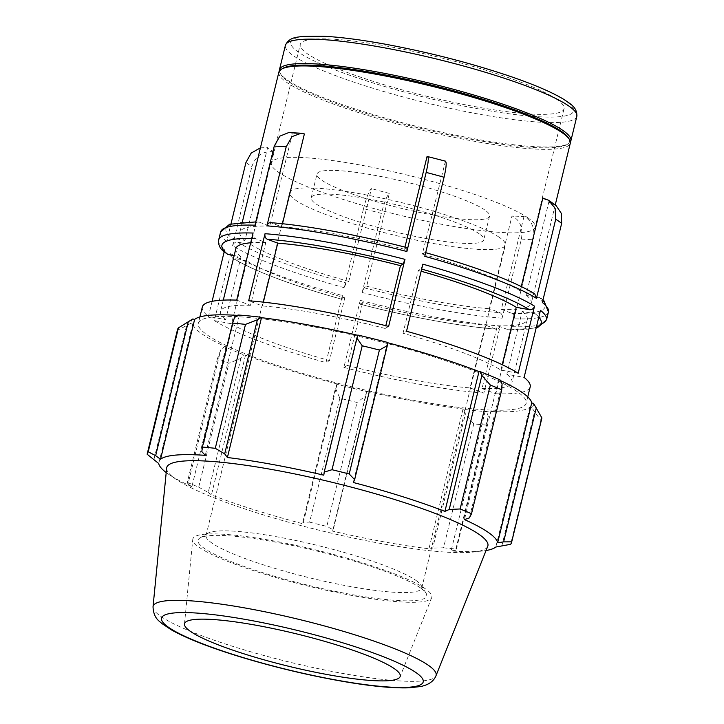 <?xml version="1.0" encoding="UTF-8"?>
<svg xmlns="http://www.w3.org/2000/svg" width="724" height="724" viewBox="0 0 724 724"><rect width="100%" height="100%" fill="white"/><g stroke="black" fill="none" stroke-linecap="round" stroke-linejoin="round"><path stroke-width="0.54" stroke-dasharray="3.62 2.71" d="M521.389 239.065C523.235 227.816 520.104 220.087 512.004 215.879L489.37 308.714L499.886 312.668C501.804 313.673 502.546 315.501 502.112 318.162L521.389 239.065A168.728 25.34 13.7 0 0 533.353 239.734C535.199 228.476 532.068 220.748 523.968 216.539A149.986 22.525 13.7 0 1 512.004 215.879M363.538 208.602C366.416 197.534 369.041 190.865 371.421 188.575L348.787 281.41L346.126 282.948L344.262 287.7L363.538 208.602A168.728 25.34 13.7 0 0 381.43 213.408C384.308 202.349 386.933 195.67 389.313 193.389A149.986 22.525 13.7 0 1 371.421 188.575M260.423 147.823L267.608 147.606L244.974 240.44L231.798 238.024C229.264 237.825 227.553 239.001 226.675 241.544L230.983 223.861M344.262 287.7A168.728 25.34 13.7 0 1 232.603 245.689C233.481 243.146 235.182 241.979 237.725 242.178L250.902 244.594L273.536 151.75A149.986 22.525 13.7 0 1 267.608 147.606M273.536 151.75C262.794 150.891 255.581 155.841 251.88 166.592A168.728 25.34 13.7 0 1 245.952 162.447M254.966 225.191C255.798 222.684 257.228 221.671 259.273 222.159L269.781 226.114L292.415 133.27A149.986 22.525 13.7 0 1 304.379 133.94M292.415 133.27L288.786 132.546M282.487 223.743L281.745 226.775L270.486 222.657M445.45 161.144L422.327 254.079L425.106 252.522M427.07 156.429A149.986 22.525 13.7 0 1 444.961 161.244M534.746 293.835L533.398 293.32A164.294 24.67 -166.3 0 0 424.997 252.54L424.78 256.323M536.339 327.23A164.294 24.67 13.7 0 1 507.859 329.719C509.895 330.207 511.325 329.194 512.158 326.678L495.804 393.747L482.03 388.562L497.343 325.764L508.71 329.882L536.14 328.017M548.448 311.972A168.728 25.34 13.7 0 1 514.076 318.822C514.511 316.162 513.769 314.334 511.85 313.329L501.334 309.374L523.968 216.539M514.076 318.822L533.353 239.734M500.194 326.017C499.37 328.533 497.931 329.547 495.895 329.058L485.379 325.103L470.066 387.901L483.849 393.087L500.194 326.017A168.728 25.34 -166.3 0 1 360.235 300.36L359.909 304.161C409.494 317.094 461.713 326.669 496.637 329.221M496.637 329.212L495.895 329.058A164.294 24.67 13.7 0 1 360.027 304.143L362.688 302.605A149.986 22.525 -166.3 0 0 485.379 325.103M360.235 300.36L343.891 367.43L347.375 365.412L362.688 302.605M502.112 318.162A168.728 25.34 13.7 0 1 362.154 292.505L364.018 287.763L366.679 286.224L389.313 193.389M362.154 292.505L381.43 213.408M342.343 295.546L342.135 299.338L344.796 297.799L329.483 360.597L325.999 362.615L342.343 295.546A168.728 25.34 -166.3 0 1 230.685 253.545L232.386 258.034L246.911 260.975A149.986 22.525 -166.3 0 0 344.796 297.799M232.386 258.034C254.214 271.138 290.758 284.912 342.018 299.356L342.135 299.338A164.294 24.67 13.7 0 1 233.734 258.558M230.685 253.545L214.34 320.614L231.599 323.773L246.911 260.975M232.603 245.689L251.88 166.592M224.132 251.961L224.757 249.391L226.096 253.635M234.151 255.572L240.983 256.83L225.671 319.628L208.412 316.46L212.096 301.338M236.703 300.116L250.486 305.302L265.789 242.495L255.282 238.54C253.364 237.544 252.622 235.716 253.056 233.047M255.771 221.915L259.273 222.159A164.294 24.67 -166.3 0 0 231.798 238.024M263.373 302.152L262.441 305.962L248.667 300.777M388.625 326.433L385.141 328.452L385.811 325.709M407.214 247.708L404.445 249.264L404.96 247.119M422.87 264.179L420.997 268.921L418.336 270.459L403.024 333.266L406.517 331.248M366.679 286.224A149.986 22.525 -166.3 0 0 489.37 308.714M250.902 244.594A149.986 22.525 -166.3 0 0 348.787 281.41M269.781 226.114A149.986 22.525 -166.3 0 0 239.843 232.223A149.986 22.525 -166.3 0 0 244.974 240.44M404.445 249.264A149.986 22.525 -166.3 0 0 281.745 226.775M533.398 293.32L520.212 290.903A149.986 22.525 -166.3 0 0 422.327 254.079M520.212 290.903L521.289 286.496M542.846 198.059A149.986 22.525 13.7 0 1 546.077 200.186A149.986 22.525 13.7 0 1 548.774 202.213L526.14 295.048L541.027 298.243L542.366 302.478M278.876 72.129A149.986 22.525 -166.3 0 0 419.25 129.533A149.986 22.525 -166.3 0 0 570.304 143.171M501.334 309.374A149.986 22.525 -166.3 0 0 531.28 303.266A149.986 22.525 -166.3 0 0 526.14 295.048M517.389 391.756A168.728 25.34 -166.3 0 0 338.189 331.809A168.728 25.34 -166.3 0 0 198.331 323.357A168.728 25.34 -166.3 0 0 356.262 387.928A168.728 25.34 -166.3 0 0 526.194 403.277A168.728 25.34 -166.3 0 0 517.389 391.756M343.891 367.43A168.728 25.34 -166.3 0 0 483.849 393.087M214.34 320.614A168.728 25.34 -166.3 0 0 325.999 362.615M202.331 306.967A168.728 25.34 -166.3 0 0 208.412 316.46M495.804 393.747A168.728 25.34 -166.3 0 0 530.185 386.897M421.142 271.247A149.986 22.525 -166.3 0 0 418.336 270.459M265.789 242.495A149.986 22.525 -166.3 0 0 250.685 242.775M235.852 248.603A149.986 22.525 -166.3 0 0 240.983 256.83M518.176 373.249L500.908 370.082A149.986 22.525 -166.3 0 0 403.024 333.266M500.908 370.082L502.221 364.706M385.141 328.452A149.986 22.525 -166.3 0 0 262.441 305.962M250.486 305.302A149.986 22.525 -166.3 0 0 220.539 311.411A149.986 22.525 -166.3 0 0 225.671 319.628M231.599 323.773A149.986 22.525 -166.3 0 0 329.483 360.597M347.375 365.412A149.986 22.525 -166.3 0 0 470.066 387.901M556.032 205.525L548.774 202.213M556.973 99.487A135.768 20.39 -166.3 0 0 412.78 51.259A135.768 20.39 -166.3 0 0 300.252 44.454A135.768 20.39 -166.3 0 0 307.338 53.73A135.768 20.39 -166.3 0 0 451.532 101.957A135.768 20.39 -166.3 0 0 564.059 108.763A135.768 20.39 -166.3 0 0 556.973 99.487M279.373 70.997A149.986 22.525 -166.3 0 0 280.333 73.495A149.986 22.525 -166.3 0 0 419.829 127.162A149.986 22.525 -166.3 0 0 568.385 143.714A149.986 22.525 -166.3 0 0 570.376 141.931M540.457 310.334C539.579 312.877 537.869 314.044 535.326 313.845L522.149 311.429L506.836 374.236L524.104 377.403M500.031 379.91L498.565 379.738A174.357 26.182 13.7 0 1 500.365 380.562M541.778 418.517A187.48 28.155 13.7 0 1 540.819 420.382L531.706 407.666A176.231 26.462 -166.3 0 0 533.534 403.368M531.706 407.666L529.905 407.196A174.357 26.182 13.7 0 1 485.171 411.105L486.492 411.621L488.266 416.255L486.664 425.115A187.48 28.155 13.7 0 1 473.758 423.857L465.405 414.019L464.12 409.44A176.231 26.462 -166.3 0 0 486.492 411.621M464.12 409.44L463.034 408.951A174.357 26.182 13.7 0 1 366.634 391.277L365.901 395.784L357.041 402.454A187.48 28.155 13.7 0 1 339.846 398.2L335.456 388.236L336.868 384.191A176.231 26.462 -166.3 0 0 366.679 391.575M336.868 384.191L337.14 383.973A174.357 26.182 13.7 0 1 245.536 355.068L244.278 354.977L240.893 358.398L228.929 363.204A187.48 28.155 13.7 0 1 217.517 358.434L220.684 349.964L224.494 346.715A176.231 26.462 -166.3 0 0 244.278 354.977M224.494 346.715L225.96 346.887A174.357 26.182 13.7 0 1 192.81 323.682L190.991 323.257L177.38 330.343A187.48 28.155 13.7 0 1 177.489 329.719M192.828 318.958A176.231 26.462 -166.3 0 0 190.991 323.257M237.499 315.392A174.357 26.182 13.7 0 1 239.354 315.519L238.033 315.003M225.96 346.887L191.878 486.727L188.014 484.012L220.684 349.964M217.517 358.434L187.308 482.374L188.014 484.012M337.14 383.973L303.057 523.805L302.777 522.285L335.456 388.236M339.846 398.2L309.637 522.131L302.777 522.285M463.034 408.951L428.952 548.783L432.735 548.068L465.405 414.019M473.758 423.857L443.55 547.787L432.735 548.068M501.75 546.258L534.43 412.209M529.905 407.196L495.813 547.027M540.819 420.382L510.61 544.312M469.405 517.913L502.085 383.865M498.565 379.738L464.473 519.57M387.385 342.66L353.294 482.492M415.956 580.413A111.007 16.67 13.7 0 1 421.097 585.236A111.007 16.67 13.7 0 1 421.748 587.997A111.007 16.67 13.7 0 1 329.746 582.44A111.007 16.67 13.7 0 1 211.842 543A111.007 16.67 13.7 0 1 206.05 535.416A111.007 16.67 13.7 0 1 207.906 533.262A111.007 16.67 13.7 0 1 306.234 542.783A111.007 16.67 13.7 0 1 415.956 580.413M420.517 587.933A117.668 17.666 -166.3 0 0 304.216 548.041A117.668 17.666 -166.3 0 0 199.987 537.95A117.668 17.666 -166.3 0 0 308.153 585.273A117.668 17.666 -166.3 0 0 425.974 593.046A117.668 17.666 -166.3 0 0 420.517 587.933M425.413 588.838A122.99 18.471 -166.3 0 0 293.528 544.864A122.99 18.471 -166.3 0 0 192.783 539.362A122.99 18.471 -166.3 0 0 199.263 547.371A122.99 18.471 -166.3 0 0 328.633 590.802A122.99 18.471 -166.3 0 0 431.712 597.608A122.99 18.471 -166.3 0 0 425.413 588.838M499.551 237.49A111.007 16.67 -166.3 0 0 381.657 198.05A111.007 16.67 -166.3 0 0 289.645 192.484A111.007 16.67 -166.3 0 0 295.446 200.068A111.007 16.67 -166.3 0 0 413.341 239.508A111.007 16.67 -166.3 0 0 505.343 245.065A111.007 16.67 -166.3 0 0 499.551 237.49M166.647 468.048A165.28 24.824 -166.3 0 0 176.303 479.46A165.28 24.824 -166.3 0 0 321.438 530.783A165.28 24.824 -166.3 0 0 473.912 552.005A165.28 24.824 -166.3 0 0 487.741 546.321M166.203 472.546A174.357 26.182 -166.3 0 0 168.873 474.446A174.357 26.182 -166.3 0 0 191.878 486.727M187.308 482.374A187.48 28.155 -166.3 0 0 198.711 487.134L228.929 363.204M240.893 358.398L208.213 492.447L198.711 487.134M208.213 492.447L211.444 494.899A174.357 26.182 -166.3 0 0 303.057 523.805M309.637 522.131A187.48 28.155 -166.3 0 0 326.823 526.393L357.041 402.454M365.901 395.784L333.221 529.832L326.823 526.393M333.221 529.832L332.542 531.108A174.357 26.182 -166.3 0 0 428.952 548.783M443.55 547.787A187.48 28.155 -166.3 0 0 456.455 549.045L486.664 425.115M488.266 416.255L455.586 550.303L456.455 549.045M455.586 550.303L451.088 550.937A174.357 26.182 -166.3 0 0 482.817 550.973A174.357 26.182 -166.3 0 0 486.057 550.521M485.171 411.105L451.088 550.937M366.634 391.277L332.542 531.108M245.536 355.068L211.444 494.899M186.466 326.008L153.787 460.057M147.171 454.274L177.38 330.343M192.81 323.682L158.728 463.523M234.513 317.583L201.833 451.631M239.354 315.519L205.263 455.351M357.891 335.357L323.809 475.188M482.03 388.562A149.986 22.525 -166.3 0 0 511.977 382.453A149.986 22.525 -166.3 0 0 506.836 374.236M497.343 325.764A149.986 22.525 -166.3 0 0 527.28 319.655A149.986 22.525 -166.3 0 0 522.149 311.429M479.143 233.743A88.808 13.34 -166.3 0 0 384.824 202.195A88.808 13.34 -166.3 0 0 311.22 197.743A88.808 13.34 -166.3 0 0 315.854 203.806A88.808 13.34 -166.3 0 0 410.173 235.363A88.808 13.34 -166.3 0 0 483.777 239.807A88.808 13.34 -166.3 0 0 479.143 233.743M484.917 210.05A88.808 13.34 -166.3 0 0 390.598 178.502A88.808 13.34 -166.3 0 0 316.994 174.05A88.808 13.34 -166.3 0 0 321.628 180.113A88.808 13.34 -166.3 0 0 415.947 211.661A88.808 13.34 -166.3 0 0 489.551 216.114A88.808 13.34 -166.3 0 0 484.917 210.05M528.095 217.96A135.768 20.39 -166.3 0 0 383.901 169.733A135.768 20.39 -166.3 0 0 271.373 162.927A135.768 20.39 -166.3 0 0 278.459 172.203A135.768 20.39 -166.3 0 0 422.644 220.431A135.768 20.39 -166.3 0 0 535.172 227.236A135.768 20.39 -166.3 0 0 528.095 217.96M282.84 68.346A148.746 22.335 -166.3 0 0 281.229 74.943A148.746 22.335 -166.3 0 0 419.585 128.166A148.746 22.335 -166.3 0 0 566.919 144.583A148.746 22.335 -166.3 0 0 568.521 137.985M407.105 247.726A164.294 24.67 -166.3 0 0 271.238 222.82M237.725 242.178A164.294 24.67 -166.3 0 0 346.126 282.948M364.018 287.763A164.294 24.67 -166.3 0 0 499.886 312.668M226.675 241.544A168.728 25.34 13.7 0 1 220.594 232.051M218.675 239.897A168.728 25.34 -166.3 0 0 224.757 249.391M512.158 326.678A168.728 25.34 -166.3 0 0 546.539 319.827M420.997 268.921A164.294 24.67 13.7 0 1 421.667 269.111M251.735 238.449A164.294 24.67 13.7 0 1 255.282 238.54M576.829 116.392A149.986 22.525 13.7 0 1 425.784 102.754A149.986 22.525 13.7 0 1 285.401 45.35M386.145 44.399A145.542 21.856 -166.3 0 0 298.351 52.074A145.542 21.856 -166.3 0 0 478.166 108.817A145.542 21.856 -166.3 0 0 565.96 101.134A145.542 21.856 -166.3 0 0 386.145 44.399M511.85 313.329A164.294 24.67 -166.3 0 0 539.317 297.464M535.326 313.845A164.294 24.67 13.7 0 1 538.81 317.085M153.026 606.812A145.651 21.874 -166.3 0 0 289.428 662.089A145.651 21.874 -166.3 0 0 435.975 675.782M242.296 222.168L239.843 232.223M555.254 204.91L531.28 303.266M425.106 252.513L425.676 252.676M199.896 316.94L198.331 323.357M527.76 396.87L526.194 403.277M223.291 300.134L220.539 311.411M541.027 298.243L542.991 299.917M421.097 585.236L425.974 593.046M207.906 533.262L199.987 537.95M421.748 587.997L505.343 245.065M206.05 535.416L289.645 192.484M473.912 552.005L482.817 550.973M176.303 479.46L168.873 474.446M527.28 319.655L511.977 382.453M311.22 197.743L316.994 174.05M489.551 216.114L483.777 239.807M271.373 162.927L300.252 44.454M564.059 108.763L535.172 227.236M566.919 144.583L568.385 143.714M281.229 74.943L280.333 73.495M184.466 624.079L192.783 539.362M431.712 597.608L400.11 676.65"/><path stroke-width="1.09" d="M230.983 223.861L245.952 162.447L251.201 153.072L260.423 147.823M271.238 222.82C269.192 222.331 267.762 223.345 266.93 225.861L286.215 146.764L292.007 136.619L301.247 133.234L304.379 133.94L282.487 223.743M301.247 133.234L288.786 132.546L279.835 136.148L274.251 146.103A168.728 25.34 13.7 0 1 286.215 146.764M425.106 252.513C476.374 266.957 512.918 280.731 534.746 293.835L536.439 298.333A168.728 25.34 13.7 0 0 424.78 256.323L444.065 177.235C446.527 166.402 446.826 161.072 444.961 161.244M404.96 247.119L427.07 156.429L445.45 161.144M427.07 156.429C428.934 156.266 428.635 161.597 426.174 172.421A168.728 25.34 13.7 0 1 444.065 177.235M199.896 316.94L202.331 306.967A168.728 25.34 -166.3 0 1 236.703 300.116L253.056 233.047A168.728 25.34 -166.3 0 0 218.675 239.897C218.159 244.296 219.643 247.988 223.11 250.984L227.807 254.414L234.151 255.572M212.096 301.338L224.132 251.961M255.771 221.915L229.58 224.268L220.594 232.051A168.728 25.34 13.7 0 1 254.966 225.191L274.251 146.103M385.811 325.709L400.444 265.654L403.114 264.115L404.978 259.364L388.625 326.433A168.728 25.34 -166.3 0 0 248.667 300.777L265.02 233.707C264.586 236.377 265.328 238.205 267.237 239.201L277.754 243.155L263.373 302.152M266.93 225.861A168.728 25.34 13.7 0 1 406.888 251.518L407.105 247.726M406.888 251.518L426.174 172.421M406.517 331.248L422.87 264.179A168.728 25.34 -166.3 0 1 534.529 306.18L518.176 373.249A168.728 25.34 -166.3 0 0 406.517 331.248M521.289 286.496L542.846 198.059L548.521 200.249L555.118 208.322L555.724 219.236A168.728 25.34 13.7 0 1 558.928 221.354A168.728 25.34 13.7 0 1 561.652 223.381L561.39 213.471L556.032 205.525L548.521 200.249M555.254 204.91L570.304 143.171A149.986 22.525 -166.3 0 0 569.426 139.433A149.986 22.525 -166.3 0 0 562.476 132.926A149.986 22.525 -166.3 0 0 414.237 82.074A149.986 22.525 -166.3 0 0 281.374 69.214A149.986 22.525 -166.3 0 0 278.876 72.129L242.296 222.168M542.991 299.917L544.014 300.894L548.448 311.972A168.728 25.34 13.7 0 0 542.366 302.478L561.652 223.381M536.439 298.333L555.724 219.236M527.76 396.87L530.185 386.897A168.728 25.34 -166.3 0 0 524.104 377.403L540.457 310.334A168.728 25.34 -166.3 0 1 546.539 319.827L548.448 311.972M502.221 364.706L516.221 307.284L529.398 309.7C531.941 309.899 533.651 308.732 534.529 306.18M516.221 307.284A149.986 22.525 -166.3 0 0 421.142 271.247M400.444 265.654A149.986 22.525 -166.3 0 0 277.754 243.155M250.685 242.775A149.986 22.525 -166.3 0 0 235.852 248.603L223.291 300.134M570.376 141.931A149.986 22.525 -166.3 0 0 570.883 140.8A149.986 22.525 -166.3 0 0 563.055 130.555A149.986 22.525 -166.3 0 0 403.766 77.269A149.986 22.525 -166.3 0 0 279.446 69.757A149.986 22.525 -166.3 0 0 279.373 70.997M234.513 317.583L232.594 323.121A187.48 28.155 13.7 0 1 245.499 324.379L257.364 319.809L260.405 317.184A176.231 26.462 -166.3 0 0 238.033 315.003L234.513 317.583M260.405 317.184L261.491 317.682A174.357 26.182 13.7 0 1 357.756 335.321M387.657 342.434A176.231 26.462 -166.3 0 0 357.846 335.049L356.878 338.054L362.217 345.782A187.48 28.155 13.7 0 1 379.412 350.036L387.322 345.592L387.657 342.434M387.621 342.724A174.357 26.182 13.7 0 1 478.998 371.566L480.247 371.656L481.885 375.43L490.329 385.041A187.48 28.155 13.7 0 1 501.741 389.802L502.085 383.865L500.031 379.91A176.231 26.462 -166.3 0 0 480.247 371.656M500.365 380.562A174.357 26.182 13.7 0 1 531.715 402.942L533.534 403.368L541.878 417.902A187.48 28.155 13.7 0 1 541.778 418.517L511.56 542.457A187.48 28.155 -166.3 0 0 511.669 541.833L541.878 417.902M178.439 327.863L148.23 451.794A187.48 28.155 -166.3 0 0 147.271 453.649L177.489 329.719A187.48 28.155 13.7 0 1 178.439 327.863L192.828 318.958L194.629 319.429A174.357 26.182 13.7 0 1 237.499 315.392M261.491 317.682L227.399 457.514L224.684 453.858L257.364 319.809M245.499 324.379L215.281 448.319L224.684 453.858M194.629 319.429L160.538 459.269L155.66 455.668L188.34 321.619M148.23 451.794L155.66 455.668M486.057 550.521A174.357 26.182 -166.3 0 0 495.813 547.027L510.61 544.312A187.48 28.155 -166.3 0 0 511.56 542.457M531.715 402.942L497.632 542.774A174.357 26.182 -166.3 0 0 488.474 532.529A174.357 26.182 -166.3 0 0 464.473 519.57L469.405 517.913L471.523 513.741A187.48 28.155 -166.3 0 0 460.12 508.972L490.329 385.041M501.741 389.802L471.523 513.741M481.885 375.43L449.206 509.479L444.907 511.397A174.357 26.182 -166.3 0 0 353.294 482.492L354.642 479.641L387.322 345.592M379.412 350.036L349.203 473.976L354.642 479.641M536.303 407.82L503.623 541.869L511.669 541.833M503.623 541.869L497.632 542.774M435.975 675.782L487.741 546.321A165.28 24.824 -166.3 0 0 479.27 534.52A165.28 24.824 -166.3 0 0 302.035 475.442A165.28 24.824 -166.3 0 0 166.647 468.048L153.026 606.812C153.569 618.884 159.923 621.246 161.552 623.301L171.244 629.799C187.145 638.686 210.756 647.889 242.088 657.41C277.446 668.017 312.551 676.27 347.402 682.144C373.539 686.479 394.236 688.361 409.494 687.8L420.744 686.515C428.626 684.85 433.703 681.275 435.975 675.782A145.651 21.874 -166.3 0 0 428.518 665.392A145.651 21.874 -166.3 0 0 248.558 608.613A145.651 21.874 -166.3 0 0 153.026 606.812M449.206 509.479L460.12 508.972M349.203 473.976A187.48 28.155 -166.3 0 0 332.008 469.713L362.217 345.782M356.878 338.054L324.198 472.102L332.008 469.713M324.198 472.102L323.809 475.188A174.357 26.182 -166.3 0 0 227.399 457.514M215.281 448.319A187.48 28.155 -166.3 0 0 202.376 447.061L232.594 323.121M160.538 459.269A174.357 26.182 -166.3 0 1 205.263 455.351L201.833 451.631L202.376 447.061M147.271 453.649A187.48 28.155 -166.3 0 0 147.171 454.274L158.728 463.523A174.357 26.182 -166.3 0 0 166.203 472.546M478.998 371.566L444.907 511.397M394.426 668.732A111.007 16.67 -166.3 0 0 275.392 629.047A111.007 16.67 -166.3 0 0 184.466 624.079A111.007 16.67 -166.3 0 0 190.312 631.31A111.007 16.67 -166.3 0 0 307.076 670.505A111.007 16.67 -166.3 0 0 400.11 676.65A111.007 16.67 -166.3 0 0 394.426 668.732M569.426 139.433L568.521 137.985A148.746 22.335 -166.3 0 0 561.634 131.533A148.746 22.335 -166.3 0 0 414.608 81.106A148.746 22.335 -166.3 0 0 282.84 68.346L281.374 69.214M404.978 259.364A168.728 25.34 -166.3 0 0 265.02 233.707M421.667 269.111A164.294 24.67 13.7 0 1 529.398 309.7M267.237 239.201A164.294 24.67 13.7 0 1 403.114 264.115M227.807 254.414A164.294 24.67 13.7 0 1 251.735 238.449M569.001 106.147A149.986 22.525 13.7 0 1 576.829 116.392C577.417 107.125 569.842 103.713 564.63 99.885C552.702 92.482 534.086 84.482 508.773 75.866C470.039 62.898 429.079 52.372 385.901 44.3C361.385 39.82 340.588 37.132 323.519 36.227L303.157 36.372C297.455 37.358 289.22 36.815 285.401 45.35A149.986 22.525 13.7 0 1 383.702 47.684A149.986 22.525 13.7 0 1 569.001 106.147M538.81 317.085A164.294 24.67 13.7 0 1 536.339 327.23M416.173 672.714A134.664 20.218 13.7 0 1 334.941 679.818A134.664 20.218 13.7 0 1 168.574 627.328A134.664 20.218 13.7 0 1 249.798 620.224A134.664 20.218 13.7 0 1 416.173 672.714M270.486 222.657C305.419 225.2 357.638 234.784 407.214 247.708M220.594 232.051L218.675 239.897M285.401 45.35L279.446 69.757M576.829 116.392L570.883 140.8M536.14 328.017L537.561 327.601L546.539 319.827"/></g></svg>
